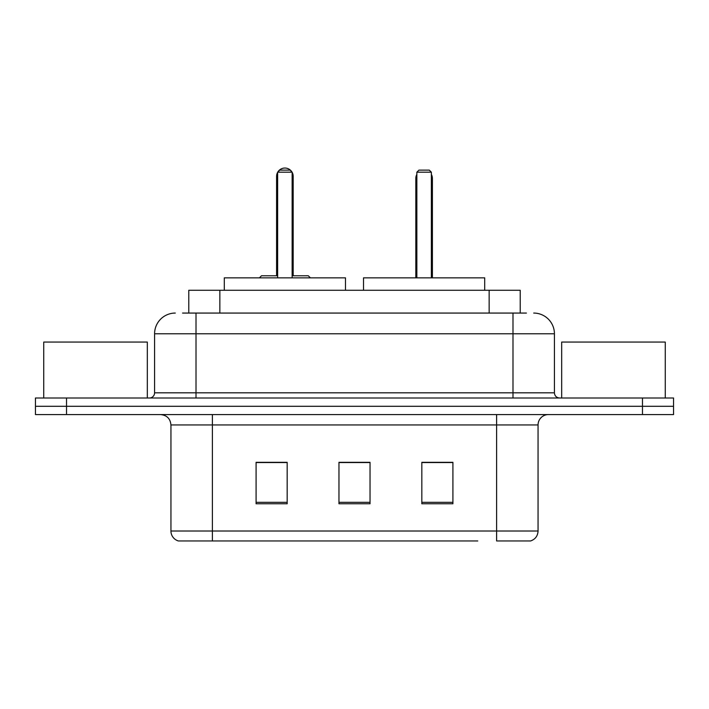 <?xml version="1.0" encoding="UTF-8"?>
<svg xmlns="http://www.w3.org/2000/svg" width="709" height="709" viewBox="0 0 709 709"><rect width="100%" height="100%" fill="white"/><g stroke="black" fill="none" stroke-linecap="round" stroke-linejoin="round"><path stroke-width="1.06" d="M182.55 313.068L196.012 313.068L182.55 313.068L188.78 313.068L188.78 290.273L520.22 290.273L520.22 313.068M175.291 313.068A20.721 20.721 0 0 0 154.58 333.779L154.58 392.83A5.176 5.176 0 0 1 149.395 398.006M533.709 313.068A20.721 20.721 0 0 1 554.42 333.779L196.012 333.779L196.012 313.068L526.45 313.068M554.42 333.779L554.42 392.83C554.73 395.976 556.459 397.696 559.605 398.006M66.522 398.006L35.45 398.006L35.45 406.292L66.522 406.292L35.45 406.292L35.45 414.579L66.522 414.579L66.522 406.292L642.478 406.292L66.522 406.292L66.522 398.006L642.478 398.006L642.478 406.292L673.55 406.292L642.478 406.292L642.478 414.579L66.522 414.579M642.478 414.579L673.55 414.579L673.55 398.006L642.478 398.006M231.231 540.958L178.916 540.958M538.06 531.014C537.768 535.977 535.286 539.292 530.598 540.958L496.619 540.958L496.619 531.014L538.06 531.014L538.06 424.939A10.36 10.36 0 0 1 548.42 414.579M178.402 540.958A10.36 10.36 0 0 1 170.94 531.014L170.94 424.939C170.328 418.647 166.872 415.199 160.58 414.579M452.909 503.771L452.909 462.33L421.828 462.33L421.828 503.771L452.909 503.771M287.172 503.771L287.172 462.33L256.091 462.33L256.091 503.771L287.172 503.771M370.036 503.771L370.036 462.33L338.964 462.33L338.964 503.771L370.036 503.771M477.769 540.958L212.381 540.958L212.381 531.014L496.619 531.014L496.619 424.939L170.94 424.939M370.036 462.543L338.964 462.543M287.172 462.543L256.091 462.543M452.909 462.543L421.828 462.543M147.321 398.006L147.321 342.066L43.736 342.066L43.736 398.006M345.487 290.273L345.487 277.848L224.292 277.848L224.292 290.273M277.636 172.19L279.709 170.116L290.07 170.116L292.143 172.19L277.636 172.19L277.636 277.848M292.143 172.19L292.143 277.848M292.143 176.328L293.18 176.328L293.18 275.774L296.282 275.774L292.143 275.774L308.3 275.774L310.374 277.848M277.636 172.314A8.286 8.286 0 0 0 276.599 176.328L276.599 275.774L273.497 275.774L277.636 275.774L261.479 275.774L259.405 277.848M665.264 398.006L665.264 342.066L561.679 342.066L561.679 398.006M484.708 290.273L484.708 277.848L363.513 277.848L363.513 290.273M416.857 172.19L418.93 170.116L429.291 170.116L431.364 172.19L416.857 172.19L416.857 277.848M431.364 172.19L431.364 277.848M432.401 277.848L432.401 178.402A8.286 8.286 0 0 0 431.364 174.387M415.82 277.848L415.82 178.402L416.857 178.402M219.852 313.068L219.852 290.273M489.148 313.068L489.148 290.273M196.012 398.006L196.012 333.779L154.58 333.779M154.58 392.83L554.42 392.83M512.988 313.068L512.988 398.006M496.619 414.579L496.619 424.939L538.06 424.939M170.94 531.014L212.381 531.014L212.381 414.579M370.036 502.326L338.964 502.326M287.172 502.326L256.091 502.326M452.909 502.326L421.828 502.326M276.599 176.328L277.636 176.328M431.364 178.402L432.401 178.402M293.18 176.328A8.286 8.286 0 0 0 292.143 172.314M291.957 172.003A8.286 8.286 0 0 0 277.822 172.003M416.857 174.387A8.286 8.286 0 0 0 415.82 178.402"/></g></svg>
